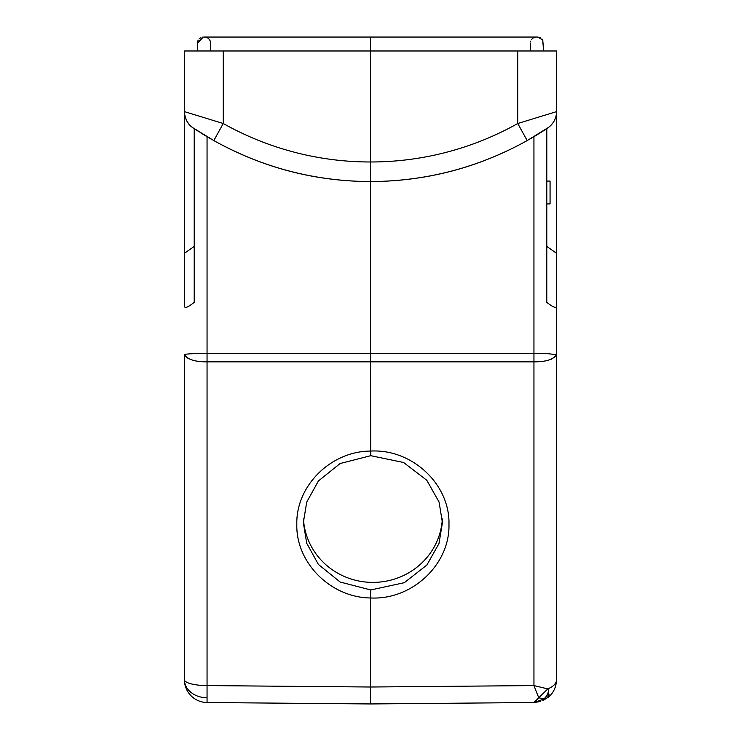 <?xml version="1.0" encoding="UTF-8"?>
<svg xmlns="http://www.w3.org/2000/svg" width="741" height="741" viewBox="0 0 741 741"><rect width="100%" height="100%" fill="white"/><g stroke="black" fill="none" stroke-linecap="round" stroke-linejoin="round"><path stroke-width="1.11" d="M537.771 37.05L204.47 37.05M370.759 589.966L404.308 582.685L426.872 565.05L438.968 543.57L442.433 522.664L439.061 502.018L426.807 480.288L403.613 462.495L370.759 455.687L340.138 463.514L318.398 480.983L306.718 502.092L303.347 522.674L306.718 543.283L318.398 564.447L340.138 582.018L370.759 589.975L370.5 597.959C330.764 597.617 295.844 562.808 296.817 524.35C295.844 485.892 330.764 451.232 370.5 451.074C411.987 448.657 450.046 484.169 448.963 524.341C450.046 564.503 411.977 600.201 370.5 597.959L370.5 703.95L370.5 687.009L207.054 685.582L207.054 702.524L370.5 703.95L533.946 702.524L547.812 688.908L533.946 685.582L538.735 697.763L543.774 698.995A15.015 10.652 -90.5 0 0 548.581 691.066L547.812 697.679L543.774 698.995M540.402 701.532L533.946 702.524L547.812 697.679C553.24 693.409 556.167 687.407 556.593 679.673L556.593 354.68C553.258 359.542 545.709 361.932 533.946 361.84L533.937 136.677L546.821 128.61L546.802 302.384C553.157 307.376 556.417 308.58 556.593 305.977L556.593 354.68L548.164 353.716L533.946 353.392L370.5 353.577L370.759 455.687M364.683 181.517L377.345 181.499M529.176 139.456L547.868 127.915C553.444 123.914 556.361 118.477 556.593 111.613L556.593 50.981L556.593 111.613L556.593 50.981L184.407 50.981L184.407 111.613L223.236 123.506L213.816 140.586C262.546 167.614 314.777 181.276 370.5 181.573C426.223 181.276 478.454 167.614 527.184 140.586L517.764 123.506L556.593 111.613L556.593 253.311L546.802 246.447M193.151 127.924L193.123 127.906C187.556 123.914 184.639 118.477 184.407 111.613C184.981 119.588 188.242 125.248 194.198 128.573L194.198 302.384C187.816 307.469 184.555 308.664 184.407 305.977L184.407 111.613C184.639 118.477 187.556 123.914 193.132 127.915L213.816 140.586C262.527 167.67 314.758 181.341 370.491 181.573C426.242 181.332 478.473 167.67 527.184 140.586L548.951 127.137M207.054 136.677L194.188 128.591L207.054 136.677L207.054 353.392C196.661 353.309 183.685 354.022 184.407 354.68L184.407 679.673A22.851 22.851 0 0 0 207.054 702.524A22.851 22.851 0 0 1 184.407 679.673A22.851 5.919 0 0 0 207.054 685.582L207.054 361.969M538.735 697.763L533.946 685.582L533.946 361.84L207.054 361.84L207.054 353.392L370.5 353.577L370.5 161.983A300.383 300.374 90 0 1 223.236 123.506L223.236 50.981M556.593 305.977L556.593 253.311M543.727 130.62L540.356 132.769M539.837 133.093L535.975 135.464M535.882 135.52L534.205 136.52M534.113 136.576L533.038 137.215M531.843 137.919L530.686 138.586M203.932 37.05L370.5 37.05L370.5 161.983A300.383 300.374 -90 0 0 517.764 123.506L517.764 50.981M184.407 111.613L184.407 50.981M184.407 640.493L184.407 354.68C187.779 359.552 195.337 361.941 207.054 361.84L207.054 685.582M194.198 246.447L184.407 253.311M546.802 128.573L547.849 127.924M546.802 181.073L550.063 181.073L550.063 203.923L546.802 203.923M556.593 679.673C556.435 683.406 553.508 686.49 547.812 688.908L548.581 691.066M548.859 696.809L542.857 700.625M548.553 696.762A15.015 2.668 -134.3 0 0 548.581 696.762L549.072 694.308M370.5 687.009L533.946 685.582L547.812 688.908M556.25 355.912L551.424 359.181M210.815 138.882L210.314 138.586M205.118 135.52L200.644 132.769M196.059 129.842L194.698 128.953M533.946 136.677L546.812 128.591M188.594 358.774L184.592 355.578M442.331 518.904A69.543 67.172 0 0 1 372.89 582.398A69.543 67.172 0 0 1 303.458 518.987M207.008 697.8A22.851 18.127 180 0 1 184.407 679.673A22.851 22.851 0 0 0 207.054 702.524M370.5 37.05L537.058 37.05M206.331 37.291L206.896 37.495M202.775 37.087L197.458 43.284L197.467 50.74M204.822 37.059L204.053 37.05M205.016 37.069L206.063 37.217M206.507 37.346L205.85 37.17M206.943 37.513L207.508 37.8M208.434 38.458L209.462 39.588M209.925 40.366L210.212 41.042M210.296 41.301L210.527 44.599M210.518 45.312L210.518 47.943M210.518 48.091L210.518 49.814M197.467 50.147L197.467 49.054M197.467 47.943L197.467 46.137M197.467 45.312L197.467 44.275M203.284 37.05L197.458 43.284L197.458 50.981L197.476 42.682M197.662 41.44L198.199 40.107M199.107 38.847L200.83 37.624M210.527 50.24L210.527 48.174M210.518 46.739L210.527 44.673M210.518 42.746L210.388 41.672M210.111 40.764L209.592 39.782M208.008 38.115L207.267 37.661M206.795 37.458L207.304 37.68M207.619 37.856L208.351 38.384M210.49 42.348L210.518 43.126M210.527 44.219L210.518 45.238M210.518 46.387L210.518 47.313M210.518 48.767L210.518 49.545M207.211 37.643L208.249 38.3M209.407 39.514L209.972 40.459M530.463 50.536L530.463 49.462M530.463 48.721L530.463 47.998M530.463 46.887L530.463 46.275M530.454 44.441L530.454 43.423M532.149 38.838L532.816 38.236M532.946 38.143L533.529 37.763M533.928 37.569L534.622 37.3M534.743 37.263L534.233 37.43M535.66 37.096L536.336 37.05M543.524 47.646L543.524 47.174M543.524 46.044L543.524 45.368M543.524 44.006L543.524 43.302M542.616 39.81L541.977 38.958M540.18 37.634L538.864 37.189M532.316 38.662L531.408 39.745M530.76 41.079L530.556 41.885M530.454 43.089L530.454 43.765M530.454 44.756L530.463 46.118M530.463 47.674L530.463 48.749M530.454 50.295L530.454 50.981M543.524 50.981L542.764 40.051L538.012 37.069M533.418 136.992L534.956 136.075M536.753 134.992L539.439 133.343M541.866 131.815L542.847 131.194M542.866 131.176L543.44 130.805M544.107 130.379L545.2 129.666M193.095 127.887L211.074 139.021M556.593 50.981L556.593 111.613M194.929 129.101L196.837 130.342M197.541 130.796L198.125 131.166M200.227 132.5L201.052 133.019M201.209 133.121L203.673 134.64M205.164 135.547L210.046 138.428"/></g></svg>
